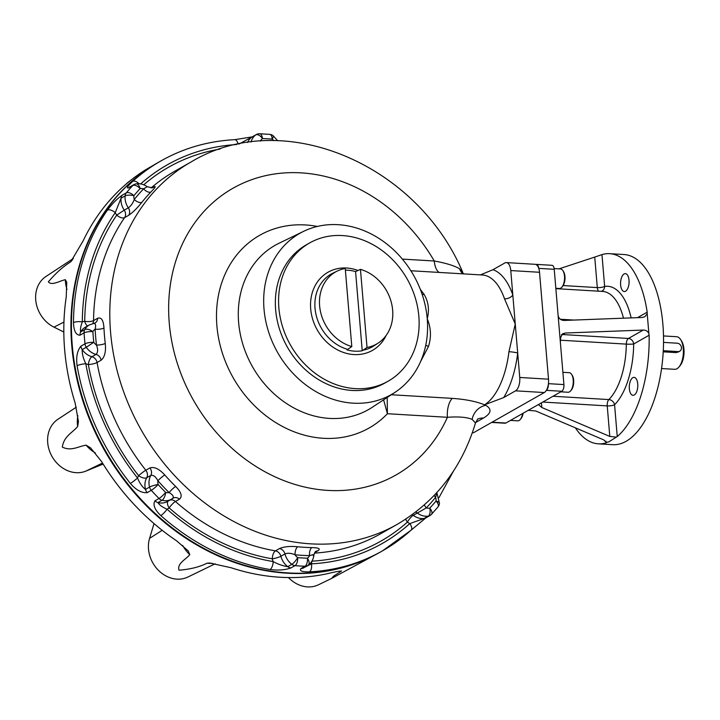 <?xml version="1.0" encoding="UTF-8"?>
<svg xmlns="http://www.w3.org/2000/svg" width="720" height="720" viewBox="0 0 720 720"><rect width="100%" height="100%" fill="white"/><g stroke="black" fill="none" stroke-linecap="round" stroke-linejoin="round"><path stroke-width="1.08" d="M380.151 552.186A224.244 189.126 -119.6 0 1 379.89 552.33A224.244 189.126 -119.6 0 1 183.753 536.814A224.244 189.126 -119.6 0 1 71.46 341.685A224.244 189.126 -119.6 0 1 158.472 162.324A224.244 189.126 -119.6 0 1 158.724 162.18M158.472 162.324L145.485 169.866A224.244 189.126 60.4 0 0 83.151 240.831L70.704 261.882C63.396 266.337 55.944 272.979 48.357 281.826C51.624 286.038 59.571 280.872 65.331 279.693L66.744 282.267L66.24 296.919A224.244 189.126 60.4 0 0 75.15 403.047L78.426 421.524L77.661 426.537C72.396 432.819 63.927 436.158 62.307 447.066C71.19 451.557 78.453 446.292 86.094 445.158L90.63 447.903L101.7 461.727A224.244 189.126 60.4 0 0 176.634 540.855L188.217 550.935L189.765 554.643C185.796 559.548 176.823 563.571 179.019 570.195C190.188 569.313 199.539 566.973 207.054 563.184L209.844 563.04L231.111 567.747A224.244 189.126 60.4 0 0 328.167 573.516C335.952 571.662 340.344 570.879 341.343 571.167L333.486 576.198L331.794 578.331L379.89 552.33M341.424 570.861L341.343 571.167A31.932 26.928 -119.6 0 1 339.525 571.131M103.212 464.175L101.502 464.724L103.077 463.959M331.794 578.331L318.474 584.784A29.556 24.93 -119.6 0 1 288.468 577.557M215.181 563.796L187.911 577.017A29.556 24.93 -119.6 0 1 158.364 570.258A29.556 24.93 -119.6 0 1 149.58 538.362L162.171 530.307M154.026 523.602L149.58 538.362M76.293 407.205L57.969 419.238A29.556 24.93 -119.6 0 0 51.669 455.841A29.556 24.93 -119.6 0 0 85.896 471.105L101.502 464.724M73.395 258.453L45.981 276.462A29.556 24.93 -119.6 0 0 36 302.229A29.556 24.93 -119.6 0 0 53.991 327.15L63.819 332.001M126.045 184.176A29.556 24.93 -119.6 0 1 129.825 180.999L129.978 180.909M663.282 350.712L677.97 351.585A4.356 3.672 60.4 0 0 679.77 351.18A4.356 3.672 60.4 0 0 681.246 346.572A4.356 3.672 60.4 0 0 677.268 343.206L663.543 342.387M345.249 268.461A41.472 34.983 60.4 0 0 337.356 271.008A41.472 34.983 60.4 0 0 320.265 310.509A41.472 34.983 60.4 0 0 351.801 346.563L345.249 268.461M367.02 347.472L360.459 269.361A41.472 34.983 60.4 0 1 391.527 303.228A41.472 34.983 60.4 0 1 378.243 343.026A41.472 34.983 60.4 0 1 367.02 347.472L362.223 350.766A42.03 35.451 -119.6 0 1 347.004 349.866L351.801 346.563M418.842 316.26A79.488 67.041 60.4 0 0 309.609 242.964A79.488 67.041 60.4 0 0 278.874 307.926A79.488 67.041 60.4 0 0 388.107 381.222A79.488 67.041 60.4 0 0 418.842 316.26M309.609 242.964L306.387 244.8A79.488 67.041 60.4 0 0 275.643 309.762A79.488 67.041 60.4 0 0 384.876 383.049L388.107 381.222M345.393 270.189A42.03 35.451 -119.6 0 1 354.051 271.161A42.03 35.451 -119.6 0 1 355.572 271.566L360.459 269.361M362.223 350.766L355.572 271.566M554.148 268.569L560.502 268.947A9.801 4.617 93.4 0 1 562.878 270.612A9.801 4.617 93.4 0 1 561.897 287.145A9.801 4.617 93.4 0 1 560.718 288.162A9.801 4.617 93.4 0 1 559.341 288.513L555.831 288.297M562.878 270.612L563.508 271.566A8.712 4.104 93.4 0 1 562.635 286.263L561.897 287.145M562.887 372.321L569.214 372.699A9.801 4.617 93.4 0 1 571.59 374.355A9.801 4.617 93.4 0 1 573.21 379.881A9.801 4.617 93.4 0 1 570.609 390.888A9.801 4.617 93.4 0 1 568.053 392.256L560.835 391.824M571.59 374.355L572.22 375.318A8.712 4.104 93.4 0 1 573.66 380.223A8.712 4.104 93.4 0 1 571.347 390.015L570.609 390.888M522.648 413.505A9.801 4.617 93.4 0 1 520.254 419.472A9.801 4.617 93.4 0 1 519.075 420.498A9.801 4.617 93.4 0 1 517.698 420.84L510.48 420.408M523.134 413.226A8.712 4.104 93.4 0 1 520.992 418.599L520.254 419.472M134.343 504.72A8.712 7.344 -119.6 0 1 133.749 504.09M387.189 397.467L387.414 413.721L447.408 417.294A16.326 7.695 93.4 0 1 452.259 398.376C465.786 399.339 476.532 401.49 484.506 404.829A66.402 31.293 -86.6 0 0 508.95 351.693A6.534 0.747 -173.1 0 1 517.698 353.061L512.82 294.975A6.534 3.816 -19.2 0 1 504.513 298.809L515.259 324.018L508.95 351.693M383.598 399.834L387.414 413.721A110.799 93.447 60.4 0 1 224.424 359.028A110.799 93.447 60.4 0 1 317.358 226.44M425.736 345.321L428.499 346.41L420.471 361.836M420.309 289.35L424.134 294.408C428.49 301.914 429.525 310.041 427.248 318.78A92.7 78.183 -119.6 0 1 426.735 339.507A92.7 78.183 -119.6 0 1 425.754 345.24A92.7 78.183 -119.6 0 1 395.055 392.301A92.7 78.183 -119.6 0 1 277.641 352.521A92.7 78.183 -119.6 0 1 303.66 231.318A92.7 78.183 -119.6 0 1 421.272 291.879A92.7 78.183 -119.6 0 1 423.729 299.502A92.7 78.183 -119.6 0 1 427.248 318.78C431.019 327.888 431.442 337.095 428.499 346.41M424.134 294.408A6.534 2.844 -32.6 0 1 422.163 294.426M415.647 512.1A6.534 5.508 -119.6 0 1 417.33 513.036L426.312 507.888A9.801 8.262 60.4 0 0 429.759 508.149A6.534 3.339 81.5 0 1 428.301 516.123L424.233 518.436L409.734 523.638A6.534 3.447 47.9 0 1 411.057 530.217A6.534 3.447 47.9 0 1 411.048 530.217L425.862 517.878A6.534 5.508 60.4 0 0 425.871 517.869A6.534 5.508 60.4 0 1 424.233 518.436A16.326 13.77 -119.6 0 1 413.262 515.34A6.534 1.593 -52.9 0 0 407.412 522.081A214.992 181.323 -119.6 0 1 311.877 561.168M303.957 567.63L311.427 563.841A6.534 3.231 87.1 0 1 309.474 571.86C302.031 571.986 299.196 570.879 300.96 568.53L305.028 566.226A6.534 5.508 -119.6 0 0 307.575 565.605L303.507 567.918A6.534 5.508 -119.6 0 1 303.48 567.936A6.534 5.508 -119.6 0 1 300.96 568.53M315.783 551.421A6.534 5.508 -119.6 0 1 317.835 550.845C320.886 548.802 318.897 547.731 311.886 547.605A6.534 3.141 -89 0 0 309.582 555.633A214.992 181.323 60.4 0 1 295.056 554.769A6.534 3.015 95.8 0 1 297.801 546.768C290.25 546.021 284.139 546.615 279.486 548.559A6.534 5.508 -119.6 0 1 284.967 553.941C287.721 552.834 291.087 553.113 295.056 554.769A9.801 8.262 60.4 0 0 297.684 557.622A6.534 1.593 127.2 0 1 291.834 564.354L287.766 566.667C282.897 565.938 278.028 564.246 273.15 561.564A6.534 2.898 99.5 0 1 270.054 569.52A224.244 189.126 -119.6 0 1 160.794 515.583C154.638 509.634 152.694 504.711 154.953 500.805L159.021 498.492A6.534 5.508 -119.6 0 0 162.054 500.283L157.977 502.596A6.534 5.508 -119.6 0 1 154.953 500.805M315.738 551.448L315.801 551.412C315.234 551.43 314.613 552.627 313.938 554.985C313.434 559.251 311.526 562.653 308.214 565.2A6.534 3.492 53.8 0 1 308.025 565.317A6.534 5.508 -119.6 0 1 307.575 565.605A6.534 6.534 0 0 0 308.214 565.2A6.534 3.492 53.8 0 0 307.404 558.198A217.71 183.618 60.4 0 1 297.684 557.622A6.534 3.033 95 0 1 295.02 565.632A6.534 5.508 60.4 0 1 291.834 564.354A16.326 13.77 60.4 0 1 284.967 553.941L280.89 556.254A16.326 13.77 -119.6 0 0 287.766 566.667A6.534 5.508 60.4 0 0 290.943 567.936C285.048 570.033 278.082 570.564 270.054 569.52M172.854 498.303A6.534 5.508 -119.6 0 1 173.052 498.186A6.534 5.508 -119.6 0 1 179.487 499.194C182.592 496.503 181.323 492.264 175.671 486.477A6.534 1.116 -45.3 0 0 169.092 492.588A214.992 181.323 60.4 0 1 157.878 480.744A6.534 0.855 138.5 0 1 164.79 474.993C159.201 468.891 154.233 466.533 149.886 467.937A6.534 5.508 -119.6 0 1 150.795 475.443C153.378 474.84 155.736 476.613 157.878 480.744A9.801 8.262 60.4 0 0 158.148 484.515A217.71 183.618 60.4 0 0 165.654 492.435A6.534 2.709 104.7 0 1 162.054 500.283A16.326 13.77 60.4 0 0 171.486 499.194L167.418 501.507A16.326 13.77 -119.6 0 1 157.977 502.596C159.237 504.9 162.27 507.105 167.076 509.202A6.534 1.314 131.6 0 1 160.794 515.583M130.356 483.444C136.143 490.095 141.768 493.164 147.222 492.642A6.534 5.508 60.4 0 1 145.476 489.393A16.326 13.77 -119.6 0 1 146.727 477.756L150.795 475.443A16.326 13.77 60.4 0 0 149.544 487.08A6.534 5.508 60.4 0 0 151.29 490.329A6.534 0.9 137.8 0 0 158.148 484.515A6.534 1.08 165.7 0 0 149.544 487.08L145.476 489.393C142.353 487.071 139.698 483.273 137.529 477.99A6.534 0.648 141.5 0 1 130.356 483.444A224.244 189.126 -119.6 0 1 77.094 365.751C75.96 357.147 77.238 350.613 80.928 346.149L84.996 343.836A6.534 5.508 -119.6 0 0 86.274 347.283L82.206 349.596A6.534 5.508 -119.6 0 1 80.928 346.149M93.429 323.532C95.535 323.091 96.111 324.981 95.139 329.184A9.801 8.262 60.4 0 0 92.889 331.659A217.71 183.618 60.4 0 0 93.78 342.288L86.274 347.283A16.326 13.77 60.4 0 0 96.021 354.42A6.534 5.508 -119.6 0 1 101.133 360.216C104.715 357.165 106.092 351.576 105.255 343.431A6.534 1.566 -6.8 0 1 96.48 345.069C98.154 349.353 98.01 352.467 96.021 354.42L91.953 356.724A16.326 13.77 -119.6 0 1 82.206 349.596C82.062 353.871 83.268 358.587 85.815 363.735A6.534 1.368 170.1 0 0 77.094 365.751M89.352 324.936L85.284 327.24A16.326 13.77 -119.6 0 0 80.721 331.875A6.534 5.508 60.4 0 0 80.01 335.205L84.078 332.892A224.244 189.126 60.4 0 0 84.996 343.836A6.534 1.611 173.9 0 1 93.78 342.288A9.801 8.262 60.4 0 0 96.48 345.069A214.992 181.323 60.4 0 1 95.139 329.184A6.534 1.8 177.2 0 0 103.959 328.032C103.464 320.229 101.349 316.98 97.614 318.285A6.534 5.508 -119.6 0 1 95.067 322.965A6.534 5.508 -119.6 0 1 95.058 322.974L89.352 324.936A16.326 13.77 60.4 0 0 84.789 329.571A6.534 5.508 60.4 0 0 84.078 332.892A6.534 1.764 176.5 0 1 92.889 331.659A6.534 3.123 -150.7 0 0 84.789 329.571L80.721 331.875C80.055 329.949 80.577 326.61 82.305 321.876A6.534 1.98 -179.6 0 0 73.476 322.641A224.244 189.126 -119.6 0 1 107.406 210.141C112.086 203.841 117.027 198.846 122.247 195.165L126.315 192.861A6.534 5.508 -119.6 0 0 125.1 195.93L121.032 198.243A6.534 5.508 -119.6 0 1 122.247 195.165M80.01 335.205C75.942 335.124 73.764 330.939 73.476 322.641M146.466 187.182L143.595 188.856A9.801 8.262 60.4 0 0 140.139 188.595A217.71 183.618 60.4 0 0 133.893 195.705A6.534 2.232 -174.9 0 0 125.1 195.93A16.326 13.77 60.4 0 0 128.322 207.837A6.534 5.508 -119.6 0 1 128.673 215.316C132.876 212.427 137.277 208.08 141.894 202.275A6.534 3.33 38.8 0 1 134.262 199.476C132.804 203.328 130.833 206.118 128.322 207.837L124.254 210.141A16.326 13.77 -119.6 0 1 121.032 198.243L115.245 212.652A6.534 3.249 -145.2 0 0 107.406 210.141M139.014 183.744A6.534 3.447 -132.1 0 0 132.723 181.314A224.244 189.126 -119.6 0 1 161.019 160.875C183.582 148.149 208.161 141.075 234.747 139.671L234.747 139.671A6.534 3.231 -92.9 0 1 238.077 144.207M133.857 184.653A6.534 5.508 60.4 0 0 132.741 185.535A6.534 3.393 -137 0 1 140.139 188.595A6.534 3.339 -98.5 0 0 136.116 183.87A6.534 6.534 0 0 0 133.857 184.653L129.789 186.966A6.534 5.508 60.4 0 0 128.673 187.848C126.135 188.496 127.485 186.318 132.723 181.314M247.59 142.497A16.326 13.77 -119.6 0 1 251.703 137.205A6.534 5.508 -119.6 0 1 252.126 136.935A6.534 5.508 -119.6 0 1 252.153 136.917L256.221 134.604A6.534 5.508 -119.6 0 0 255.771 134.901L239.283 143.937M128.673 187.848L132.741 185.535A224.244 189.126 60.4 0 0 126.315 192.861A6.534 3.339 -140.4 0 1 133.893 195.705A9.801 8.262 60.4 0 0 134.262 199.476A214.992 181.323 60.4 0 1 143.595 188.856A6.534 3.402 -136.2 0 0 150.939 191.97C155.691 187.119 156.483 185.553 153.297 187.281A6.534 5.508 -119.6 0 1 152.766 187.686M149.886 467.937L145.818 470.241A6.534 0.63 -38.3 0 0 138.627 475.668A6.534 3.123 29.2 0 0 146.727 477.756A6.534 5.508 60.4 0 0 145.818 470.241A208.458 175.815 -119.6 0 1 97.065 362.52A6.534 1.35 -10.1 0 1 88.353 364.572A22.86 19.278 -119.6 0 1 85.815 363.735A217.71 183.618 -119.6 0 0 137.529 477.99A22.86 19.278 -119.6 0 1 138.627 475.668A214.992 181.323 -119.6 0 1 88.353 364.572A6.534 2.709 -75.3 0 1 91.953 356.724A6.534 5.508 -119.6 0 1 97.065 362.52L101.133 360.216M147.222 492.642L151.29 490.329A224.244 189.126 60.4 0 0 159.021 498.492A6.534 1.071 135.3 0 0 165.654 492.435A9.801 8.262 60.4 0 0 169.092 492.588C172.953 494.784 174.123 496.746 172.602 498.474L171.486 499.194A16.326 13.77 60.4 0 0 172.602 498.474M290.943 567.936L295.02 565.632A224.244 189.126 60.4 0 0 305.028 566.226A6.534 3.123 91.8 0 0 307.404 558.198A9.801 8.262 60.4 0 0 309.582 555.633C313.38 554.436 314.595 554.436 313.209 555.624M434.16 495.477A6.534 3.33 -141.2 0 0 435.636 497.268A214.992 181.323 60.4 0 1 426.312 507.888A6.534 3.402 43.8 0 1 424.422 504.855M437.985 506.943A6.534 6.534 0 0 0 439.461 503.361A6.534 2.232 5.1 0 0 436.005 501.048A6.534 3.339 39.6 0 1 437.985 506.943L431.487 514.332A6.534 3.393 43 0 0 429.759 508.149A217.71 183.618 60.4 0 0 436.005 501.048A9.801 8.262 60.4 0 0 435.636 497.268L436.788 492.975M472.356 432.702L473.445 432.765L544.293 392.544A10.881 5.13 93.4 0 0 548.505 379.179L539.523 272.277A10.881 5.13 93.4 0 0 535.086 264.303L506.331 262.593A10.881 5.13 -86.6 0 0 504.81 262.98L492.966 269.703L480.411 274.887M161.019 160.875L158.985 162.036A224.244 189.126 60.4 0 0 105.228 450.414A224.244 189.126 60.4 0 0 380.403 552.042L382.437 550.89A224.244 189.126 -119.6 0 1 309.474 571.86M492.966 269.703A72.936 34.371 -86.6 0 1 512.82 294.975L510.777 270.567A10.881 5.13 -86.6 0 0 506.331 262.593M503.703 397.557L515.547 390.834A10.881 5.13 -86.6 0 0 519.75 377.469L517.698 353.061A72.936 34.371 -86.6 0 1 503.703 397.557L484.506 404.829M402.363 259.101L434.277 261C445.734 263.061 454.14 265.626 459.495 268.695L463.653 273.888M459.495 268.695A16.326 14.787 -60.1 0 0 462.816 273.843M462.708 272.205C417.357 164.538 283.518 106.29 191.187 161.901A208.458 175.815 60.4 0 0 141.219 429.975A208.458 175.815 60.4 0 0 397.026 524.457C435.825 501.615 461.979 467.793 475.479 423L472.149 419.391C466.938 417.186 458.685 416.484 447.408 417.294A164.916 139.086 60.4 0 1 231.696 448.029A164.916 139.086 60.4 0 1 211.221 204.165A164.916 139.086 60.4 0 1 434.277 261A16.326 7.695 -86.6 0 0 439.209 272.439M485.451 404.685L485.739 405.333C492.093 409.086 491.337 413.325 483.489 418.05A16.326 13.77 -119.6 0 0 477.531 419.166M472.149 419.391A16.326 14.787 119.9 0 1 485.739 405.333M560.394 342.648A57.15 26.937 93.4 0 0 560.448 340.2A5.445 2.565 93.4 0 1 562.59 334.548L628.452 338.463A5.445 4.59 -119.6 0 1 633.681 343.989A5.445 0.504 0.6 0 1 626.31 344.115A5.445 2.565 93.4 0 1 628.452 338.463L643.266 330.057C645.903 330.048 647.775 331.245 648.882 333.648L649.125 335.223A95.247 44.892 93.4 0 1 617.247 436.554L616.32 437.139L609.795 436.41L541.836 407.52L538.821 404.946L539.433 403.974L505.863 423.027A5.445 2.565 93.4 0 1 505.107 423.225L491.661 422.424M535.878 264.483A5.445 2.565 93.4 0 1 536.445 264.384L552.015 265.311A5.445 2.565 93.4 0 1 554.238 269.307L558.108 315.414C558.792 318.654 560.835 320.328 564.228 320.436L642.204 317.475L644.859 316.746L647.199 313.614L647.19 312.165A95.247 44.892 93.4 0 0 609.669 253.674L624.042 254.529A95.247 44.892 93.4 0 1 663.192 352.278A95.247 44.892 93.4 0 1 612.729 444.69L598.356 443.835A95.247 44.892 93.4 0 1 575.37 427.833M536.445 264.384A5.445 2.565 93.4 0 1 538.623 267.975M558.108 315.414L563.922 384.579A5.445 2.565 93.4 0 1 561.816 391.266L539.433 403.974M548.37 384.066A5.445 2.565 93.4 0 1 546.435 390.213M624.105 273.942A8.982 4.23 93.4 0 1 625.365 273.627A8.982 4.23 93.4 0 1 629.055 282.843A8.982 4.23 93.4 0 1 624.294 291.555A8.982 4.23 93.4 0 1 620.568 283.671A8.982 4.23 93.4 0 1 624.105 273.942M632.817 377.694A8.982 4.23 93.4 0 1 634.077 377.37A8.982 4.23 93.4 0 1 637.767 386.586A8.982 4.23 93.4 0 1 633.006 395.307A8.982 4.23 93.4 0 1 629.28 387.414A8.982 4.23 93.4 0 1 632.817 377.694M528.246 410.328L535.734 410.985L603.693 439.875L606.6 442.656L606.051 442.908A95.247 44.892 93.4 0 1 598.356 443.835M606.69 442.26L608.643 441.972L616.32 437.139M560.043 338.472L562.608 333.765L565.281 333.018L643.266 330.057M647.199 313.614L648.882 333.648M598.653 291.186A5.445 2.565 -86.6 0 1 597.303 287.595L594.738 257.076L601.965 254.61A95.247 44.892 93.4 0 1 609.669 253.674M594.738 257.076L559.026 268.866M663.498 335.943L676.62 336.717A16.326 7.695 93.4 0 1 680.571 339.489L681.516 340.929A14.697 6.93 93.4 0 1 680.04 365.724L678.933 367.038A16.326 7.695 93.4 0 1 674.676 369.315L661.563 368.541M680.571 339.489A16.326 7.695 93.4 0 1 683.28 348.687A16.326 7.695 93.4 0 1 678.933 367.038M677.97 351.585L676.17 352.611L678.861 351.522M676.17 352.611L663.219 351.837M212.364 563.328A31.932 26.928 -119.6 0 1 207.054 563.184M70.704 261.882A31.932 26.928 -119.6 0 1 72.567 259.695M66.96 289.395A31.932 26.928 -119.6 0 1 65.331 279.693M77.661 426.537A31.932 26.928 -119.6 0 1 77.886 415.683M95.355 452.961A31.932 26.928 -119.6 0 1 86.094 445.158M189.765 554.643A31.932 26.928 -119.6 0 1 182.664 545.445M85.896 471.105L102.519 463.05M53.991 327.15L63.945 322.047M347.526 349.326A41.796 35.253 -119.6 0 1 315.684 313.011A41.796 35.253 -119.6 0 1 332.901 273.159L337.356 271.008M386.109 335.502A44.946 37.908 -119.6 0 1 345.645 353.142A44.946 37.908 -119.6 0 1 311.022 298.323A44.946 37.908 -119.6 0 1 358.128 270.504M378.243 343.026L374.112 345.744A41.796 35.253 -119.6 0 1 362.736 350.235M412.191 514.683A6.534 5.508 60.4 0 1 413.262 515.34L417.33 513.036A16.326 13.77 60.4 0 0 428.301 516.123A6.534 5.508 60.4 0 0 429.939 515.565A6.534 6.534 0 0 0 431.487 514.332M410.724 530.451A224.244 189.126 -119.6 0 1 382.437 550.89L411.057 530.217M405.747 519.129A6.534 3.456 -131.7 0 0 407.412 522.081A22.86 19.278 -119.6 0 0 409.734 523.638A217.71 183.618 -119.6 0 1 311.427 563.841A22.86 19.278 -119.6 0 0 311.832 561.258M168.111 501.111A6.534 3.492 -126.1 0 0 169.155 507.906A214.992 181.323 -119.6 0 0 272.295 558.819A6.534 1.08 -14.3 0 0 280.89 556.254A6.534 5.508 60.4 0 0 275.418 550.872A6.534 2.889 -80.2 0 0 272.295 558.819A22.86 19.278 -119.6 0 0 273.15 561.564A217.71 183.618 -119.6 0 1 167.076 509.202A22.86 19.278 -119.6 0 0 169.155 507.906A6.534 1.332 -48.7 0 1 175.419 501.507L179.487 499.194M92.727 323.577A6.534 5.508 60.4 0 0 93.546 320.598A6.534 1.998 0.7 0 1 84.717 321.327A22.86 19.278 -119.6 0 0 82.305 321.876A217.71 183.618 -119.6 0 1 115.245 212.652A22.86 19.278 -119.6 0 0 116.748 215.136A6.534 3.249 34.5 0 0 124.605 217.62L128.673 215.316M140.652 183.924A217.71 183.618 -119.6 0 1 236.493 144.549M273.825 140.634A9.801 8.262 60.4 0 0 272.214 139.131A217.71 183.618 60.4 0 0 262.494 138.555A6.534 3.492 -126.2 0 0 255.771 134.901A16.326 13.77 60.4 0 0 251.037 142.02M260.334 141.084A9.801 8.262 60.4 0 1 262.494 138.555A6.534 3.123 -88.2 0 0 259.65 133.758A6.534 6.534 0 0 0 256.221 134.604M269.73 134.361A6.534 6.534 0 0 1 273.105 135.657A6.534 1.593 -52.8 0 1 272.214 139.131A6.534 3.033 -85 0 0 269.73 134.361L259.65 133.758M143.757 184.797A214.992 181.323 -119.6 0 1 220.032 149.076M151.074 187.965A208.458 175.815 -119.6 0 1 174.915 171.135L191.187 161.901M152.361 187.803L153.297 187.281M152.514 187.839A6.534 5.508 -119.6 0 1 152.487 187.857L147.321 186.768C143.883 184.32 140.157 183.357 136.116 183.87M150.939 191.97A208.458 175.815 60.4 0 0 141.894 202.275M87.669 325.89A6.534 3.339 81.4 0 1 84.717 321.327A214.992 181.323 -119.6 0 1 116.748 215.136L124.254 210.141A6.534 5.508 -119.6 0 1 124.605 217.62A208.458 175.815 -119.6 0 0 93.546 320.598L97.614 318.285M103.959 328.032A208.458 175.815 60.4 0 0 105.255 343.431M164.79 474.993A208.458 175.815 60.4 0 0 175.671 486.477M169.902 500.094A6.534 5.508 -119.6 0 1 175.419 501.507A208.458 175.815 -119.6 0 0 275.418 550.872L279.486 548.559M297.801 546.768A208.458 175.815 60.4 0 0 311.886 547.605M314.748 552.591L317.835 550.845M397.026 524.457L380.745 533.7A208.458 175.815 -119.6 0 1 314.469 553.113M510.777 270.567L539.523 272.277M515.547 390.834L544.293 392.544M519.75 377.469L548.505 379.179M504.513 298.809A66.402 31.293 -86.6 0 0 482.427 275.004L410.868 270.747M395.055 392.301L372.186 407.331A94.482 79.686 -119.6 0 1 252.522 366.786A94.482 79.686 -119.6 0 1 279.036 243.252L303.66 231.318M391.329 394.749L452.259 398.376M475.632 422.514L483.489 418.05M505.863 423.027L492.048 422.208M537.183 264.672L536.148 264.609M554.238 269.307L538.767 268.38M563.922 384.579L548.424 383.661M561.816 391.266L546.363 390.348M609.795 436.41L607.239 405.891L542.817 402.057M553.032 396.252L608.859 399.573A5.445 2.565 93.4 0 0 607.239 405.891A5.445 1.404 175.2 0 0 614.574 404.73A5.445 4.239 44.9 0 0 608.859 399.573A57.15 26.937 93.4 0 0 626.31 344.115L560.448 340.2M548.1 387.09A62.595 29.502 93.4 0 1 546.489 390.177M565.281 333.018L562.59 334.548A5.445 4.59 60.4 0 0 561.474 334.629M649.125 335.223L633.681 343.989A62.595 29.502 93.4 0 1 614.574 404.73L617.247 436.554M563.148 285.561L597.303 287.595A5.445 1.404 175.2 0 0 604.638 286.434A62.595 29.502 93.4 0 1 631.125 317.898M555.867 288.639L602.613 291.429A57.15 26.937 93.4 0 1 623.475 318.186M601.965 254.61L604.638 286.434A5.445 4.77 -99.1 0 1 601.398 291.348M560.322 319.248L574.092 320.067M541.836 407.52L541.44 402.831M606.051 442.908L605.907 441.135M637.515 317.655L647.19 312.165M679.77 351.18L678.024 352.17M438.975 497.628L453.375 471.258M429.939 515.565L425.871 517.869M252.225 136.881L234.747 139.671M273.105 135.657L277.605 140.697M439.461 503.361L436.833 492.606M475.479 423L477.819 418.887"/></g></svg>
